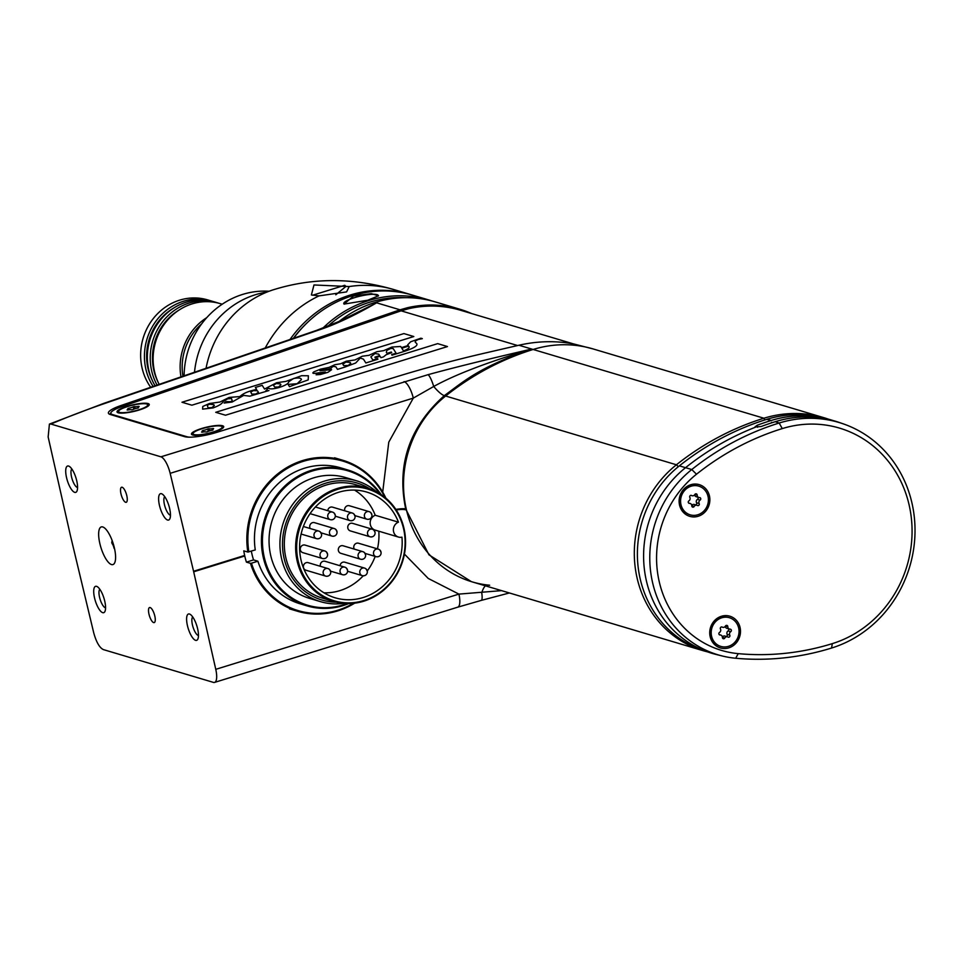 <?xml version="1.0" encoding="UTF-8"?>
<svg xmlns="http://www.w3.org/2000/svg" width="963" height="963" viewBox="0 0 963 963"><rect width="100%" height="100%" fill="white"/><g stroke="black" fill="none" stroke-linecap="round" stroke-linejoin="round"><path stroke-width="1.44" d="M49.414 424.093L50.943 424.057A272.312 54.987 166.9 0 1 105.412 403.232A15.769 6.97 71.1 0 0 103.799 403.365L49.414 424.093L48.15 436.973L70.311 535.031L93.76 632.98C96.372 642.285 99.586 647.822 103.438 649.616L213.401 682.382A15.769 5.152 -107.2 0 0 214.568 682.406A15.769 5.152 -107.2 0 0 215.772 669.333L193.683 571.793L243.904 556.253M50.943 424.057L160.917 456.811A15.769 5.152 72.8 0 1 170.162 473.327L193.563 571.264A15.769 5.152 72.8 0 1 193.683 571.793M125.647 502.289A7.885 2.576 72.8 0 1 121.194 494.717A7.885 2.576 72.8 0 1 121.567 487.242A7.885 2.576 72.8 0 1 122.145 487.254A7.885 2.576 72.8 0 1 126.586 494.826A7.885 2.576 72.8 0 1 126.225 502.301A7.885 2.576 72.8 0 1 125.647 502.289M153.635 622.592A7.885 2.576 72.8 0 1 149.193 615.02A7.885 2.576 72.8 0 1 149.554 607.545A7.885 2.576 72.8 0 1 150.144 607.557A7.885 2.576 72.8 0 1 154.586 615.128A7.885 2.576 72.8 0 1 154.212 622.604A7.885 2.576 72.8 0 1 153.635 622.592M111.491 564.547A19.705 6.44 -107.2 0 0 114.717 562.753A19.705 6.44 -107.2 0 0 113.273 543.842A19.705 6.44 -107.2 0 0 103.787 527.435A19.705 6.44 -107.2 0 0 102.74 526.954A19.705 6.44 -107.2 0 0 99.863 543.589A19.705 6.44 -107.2 0 0 111.491 564.547M74.705 492.358A13.795 4.514 72.8 0 1 66.555 477.684A13.795 4.514 72.8 0 1 68.578 466.044A13.795 4.514 72.8 0 1 69.3 466.369A13.795 4.514 72.8 0 1 75.945 477.865A13.795 4.514 72.8 0 1 76.956 491.106A13.795 4.514 72.8 0 1 74.705 492.358M102.692 612.661A13.795 4.514 72.8 0 1 94.555 597.987A13.795 4.514 72.8 0 1 96.577 586.347A13.795 4.514 72.8 0 1 97.299 586.672A13.795 4.514 72.8 0 1 103.944 598.167A13.795 4.514 72.8 0 1 104.955 611.409A13.795 4.514 72.8 0 1 102.692 612.661M195.585 640.335A13.795 4.514 72.8 0 1 187.448 625.661A13.795 4.514 72.8 0 1 189.47 614.021A13.795 4.514 72.8 0 1 190.193 614.358A13.795 4.514 72.8 0 1 196.837 625.842A13.795 4.514 72.8 0 1 197.848 639.083A13.795 4.514 72.8 0 1 195.585 640.335M167.598 520.032A13.795 4.514 72.8 0 1 159.449 505.358A13.795 4.514 72.8 0 1 161.471 493.718A13.795 4.514 72.8 0 1 162.205 494.055A13.795 4.514 72.8 0 1 168.838 505.539A13.795 4.514 72.8 0 1 169.849 518.78A13.795 4.514 72.8 0 1 167.598 520.032M338.964 321.534A118.232 109.156 -73.4 0 1 435.216 301.888L459.893 309.243A118.232 109.156 -73.4 0 1 471.726 313.589M352.494 315.021L376.617 302.827L400.042 309.809L407.578 307.691A118.232 109.156 -73.4 0 1 459.893 309.243M707.504 651.855A106.412 98.238 -73.4 0 1 702.858 650.603A106.412 98.238 -73.4 0 1 635.411 568.964A106.412 98.238 -73.4 0 1 676.423 464.78A280.474 258.939 -73.4 0 1 763.924 418.231A118.232 109.156 -73.4 0 1 823.931 417.701L593.136 348.943A118.232 109.156 106.6 0 0 533.129 349.473A118.232 109.156 -73.4 0 1 593.136 348.943L573.274 343.839C555.302 340.601 537.185 341.058 518.913 345.236L485.183 353.024A274.299 55.397 -13.1 0 0 394.385 377.412L216.699 432.375A25.219 5.092 166.9 0 1 184.631 436.66L110.191 414.475A25.219 5.092 166.9 0 1 109.156 414.042A25.219 5.092 166.9 0 1 120.844 405.579L398.393 310.375A80.398 16.239 166.9 0 1 400.042 309.809L400.789 310.929M160.917 456.811L428.041 374.679C453.007 367.818 487.555 359.271 531.696 349.039L533.129 349.473A280.474 258.939 106.6 0 0 445.628 396.022A106.412 98.238 106.6 0 0 404.629 500.206A106.412 98.238 106.6 0 0 472.063 581.845A106.412 98.238 106.6 0 0 489.661 585.239M501.567 590.632L458.918 594.111L215.772 669.333M509.403 592.967L481.223 600.406A15.769 2.997 -105.4 0 0 481.753 592.835A15.769 6.055 95.3 0 1 485.412 585.817M481.223 600.406L457.714 607.184A15.769 5.152 -107.2 0 0 458.918 594.111L428.222 578.438L404.436 554.098M404.063 381.601A15.769 5.152 72.8 0 1 413.296 398.104L388.775 442.149L382.696 492.081M318.259 330.225C335.076 324.712 354.528 315.575 376.617 302.827L340.12 321.016L316.646 330.345A15.769 6.97 71.1 0 1 318.259 330.225L105.412 403.232M170.162 473.327L413.296 398.104L433.723 386.464C455.439 374.463 488.097 361.992 531.696 349.039C478.021 367.541 463.311 381.938 444.316 395.624C409.431 426.898 396.551 464.672 405.688 508.946L428.956 554.832L471.376 581.64M428.041 374.679A15.769 2.997 74.6 0 1 433.723 386.464A15.769 3.744 -128.6 0 0 444.316 395.624L445.628 396.022A106.412 98.238 106.6 0 0 404.629 500.206A106.412 98.238 106.6 0 0 472.063 581.845L702.858 650.603M110.372 414.523A23.642 4.779 166.9 0 1 110.276 414.295A23.642 4.779 166.9 0 1 110.914 412.754M77.57 487.543A9.859 3.226 72.8 0 1 77.389 487.495A9.859 3.226 72.8 0 1 72.044 478.804A9.859 3.226 72.8 0 1 71.828 468.969M105.569 607.846A9.859 3.226 72.8 0 1 105.376 607.797A9.859 3.226 72.8 0 1 100.044 599.106A9.859 3.226 72.8 0 1 99.815 589.272M198.462 635.52A9.859 3.226 72.8 0 1 198.27 635.472A9.859 3.226 72.8 0 1 192.937 626.793A9.859 3.226 72.8 0 1 192.708 616.946M170.463 515.217A9.859 3.226 72.8 0 1 170.282 515.181A9.859 3.226 72.8 0 1 164.938 506.49A9.859 3.226 72.8 0 1 164.721 496.643M764.875 419.952L763.924 418.231L533.129 349.473A280.474 258.939 106.6 0 0 445.628 396.022L676.423 464.78L678.337 466.694M823.931 417.701A118.232 109.156 -73.4 0 1 828.746 419.266M187.027 437.07L186.942 436.745A22.859 4.61 -13.1 0 0 189.831 437.178M186.942 436.745L112.502 414.572A22.859 4.61 -13.1 0 1 110.877 413.368A22.859 4.61 -13.1 0 1 122.157 406.506L399.705 311.302A78.039 15.757 -13.1 0 1 401.102 310.832L408.902 308.642A117.45 108.422 -73.4 0 1 460.543 310.255L573.274 343.839M222.525 425.742A16.552 3.346 166.9 0 1 223.512 427.367A16.552 3.346 166.9 0 1 209.404 433.362A16.552 3.346 166.9 0 1 192.636 434.987A16.552 3.346 166.9 0 1 191.962 434.71A16.552 3.346 166.9 0 1 202.495 428.246A16.552 3.346 166.9 0 1 222.525 425.742M148.085 403.557A16.552 3.346 166.9 0 1 149.072 405.182A16.552 3.346 166.9 0 1 134.964 411.177A16.552 3.346 166.9 0 1 118.196 412.802A16.552 3.346 166.9 0 1 117.522 412.525A16.552 3.346 166.9 0 1 128.043 406.061A16.552 3.346 166.9 0 1 148.085 403.557M181.971 402.245L403.918 333.583L413.825 336.532L191.866 405.194L181.971 402.245M447.47 346.56L225.511 415.222L215.736 412.308L437.684 343.635L447.47 346.56M420.891 338.206L422.348 338.639L418.255 339.494C415.125 340.878 414.403 342.034 416.088 342.948C418.893 345.055 414.969 347.872 404.316 351.375L392.001 355.178L391.64 354.601L396.118 353.216L393.193 348.57L390.918 348.377L386.994 350.279L386.295 352.169L387.054 353.361L391.315 352.037L391.688 352.627L386.151 354.733L383.503 356.876L380.939 357.67L380.036 356.238L375.269 357.718L374.896 357.129L379.663 355.648L378.736 354.167L375.016 353.493L370.851 356.864L372.874 360.078L377.568 358.621L377.941 359.211L365.844 362.955L363.46 359.163L360.282 358.043L355.696 362.991L344.67 367.156L337.483 369.383L335.834 366.771L333.222 366.361L331.392 367.637A2.997 0.602 166.9 0 1 329.924 368.709A2.997 0.602 166.9 0 1 326.24 369.335A2.997 0.602 166.9 0 1 326.541 368.468L322.545 369.19L319.969 370.719L331.609 369.684L327.95 372.32L320.39 374.511L316.093 374.788L325.374 372.019L318.524 372.837C313.107 373.825 311.579 373.488 313.95 371.814L320.595 369.13L329.093 367.385L334.823 364.724L340.625 363.773L346.283 361.185L355.022 359.933L362.293 356.226L368.973 355.323L376.882 351.712L383.719 350.64L391.965 347.041L400.692 346.475L401.415 347.619L408.168 345.524L407.722 344.802L410.671 341.769L420.891 338.206M403.509 350.929C408.529 348.943 410.202 347.342 408.541 346.114L401.788 348.209L403.509 350.929M348.209 365.471L350.761 363.376L350.171 362.449L345.898 362.064L342.852 364.267L343.695 365.615L348.209 365.471M293.27 385.236L289.526 386.693L288.106 384.43L297.134 383.707L301.431 379.627C301.238 377.953 298.59 377.592 293.498 378.519L288.707 381.793C288.635 383.503 285.481 385.405 279.21 387.487C273.059 389.16 269.447 389.305 268.376 387.933L265.74 390.942L268.966 390.545L249.79 396.178L243.699 395.396L232.143 402.028L224.114 403.052L226.052 401.643L229.579 401.655L228.255 402.293L232.312 401.041L231.517 398.55L227.689 398.838L222.959 401.715C222.224 403.678 218.95 405.748 213.148 407.903L202.615 409.131L202.772 406.458L209.368 403.533L219.985 402.028L229.146 397.418L239.931 396.563C243.097 393.398 248.659 391.026 256.652 389.473L255.376 387.451L262.201 385.344L264.536 389.04L276.61 382.732L285.975 381.372L301.612 375.702L308.389 375.775L308.196 379.916L293.27 385.236M274.72 387.09L278.548 386.982L280.931 384.815L280.389 383.948L276.357 383.515L273.384 385.224L274.72 387.09M258.445 392.326L257.47 390.785L253.438 390.605L250.729 392.049L251.837 394.156L255.773 394.023L258.445 392.326M208.056 407.77L211.86 407.65L214.328 405.495L213.786 404.641L209.585 404.207L207.25 405.291L208.056 407.77M385.898 498.184A78.822 72.767 106.6 0 0 342.623 460.206A78.822 72.767 106.6 0 0 247.84 552.052L243.783 550.848A78.822 72.767 106.6 0 0 244.891 556.542A78.822 72.767 106.6 0 0 246.408 562.127L253.546 559.912A70.937 65.496 -73.4 0 1 252.005 554.351A70.937 65.496 -73.4 0 1 251.343 551.149M353.361 603.32A78.039 72.044 106.6 0 1 251.475 563.199L250.464 563.331A78.822 72.767 106.6 0 0 297.615 611.288A78.822 72.767 106.6 0 0 354.625 603.187M250.464 563.331L246.408 562.127M247.84 552.052L255.267 549.933A70.937 65.496 -73.4 0 1 340.661 467.837L347.631 469.92A70.937 65.496 106.6 0 0 282.424 488.458A70.937 65.496 106.6 0 0 263.332 557.721A70.937 65.496 106.6 0 0 307.125 605.896A70.937 65.496 106.6 0 0 348.666 603.584M384.923 497.377A78.039 72.044 106.6 0 0 297.579 463.347A78.039 72.044 106.6 0 0 248.851 551.919M253.546 559.912L257.903 561.212L251.475 563.199M307.125 605.896L300.155 603.813A70.937 65.496 -73.4 0 1 257.903 561.212M381.143 494.597A70.937 65.496 106.6 0 0 347.631 469.92M379.843 493.754A70.155 64.762 106.6 0 0 299.746 476.336A70.155 64.762 106.6 0 0 264.331 557.589A70.155 64.762 106.6 0 0 347.113 603.572M320.547 601.67L309.665 598.42A63.052 58.213 -73.4 0 1 270.735 555.603A63.052 58.213 -73.4 0 1 287.708 494.043A63.052 58.213 -73.4 0 1 345.669 477.564L356.563 480.802A63.052 58.213 106.6 0 0 298.602 497.281A63.052 58.213 106.6 0 0 281.617 558.853A63.052 58.213 106.6 0 0 320.547 601.67A63.052 58.213 106.6 0 0 343.622 603.38M376.81 491.997A63.052 58.213 106.6 0 0 356.563 480.802M369.985 488.987A61.09 56.396 106.6 0 0 306.27 493.634A61.09 56.396 106.6 0 0 284.133 558.516A61.09 56.396 106.6 0 0 336.268 602.164M333.716 601.478L322.4 598.107A59.116 54.578 -73.4 0 1 285.903 557.962A59.116 54.578 -73.4 0 1 301.816 500.242A59.116 54.578 -73.4 0 1 356.154 484.798L367.481 488.169A59.116 54.578 106.6 0 0 313.144 503.613A59.116 54.578 106.6 0 0 297.23 561.333A59.116 54.578 106.6 0 0 333.716 601.478A59.116 54.578 106.6 0 0 388.053 586.034A59.116 54.578 106.6 0 0 403.966 528.314A59.116 54.578 106.6 0 0 367.481 488.169M298.229 561.2A58.334 53.844 106.6 0 0 363.833 600.551A58.334 53.844 106.6 0 0 403.545 528.615A58.334 53.844 106.6 0 0 337.941 489.276A58.334 53.844 106.6 0 0 298.229 561.2M401.944 537.161A55.18 50.943 -73.4 0 1 335.136 597.794A55.18 50.943 -73.4 0 1 301.082 560.322A55.18 50.943 -73.4 0 1 315.924 506.454A55.18 50.943 -73.4 0 1 366.638 492.033A55.18 50.943 -73.4 0 1 398.453 522.163A7.885 7.283 106.6 0 0 393.373 529.843A7.885 7.283 106.6 0 0 398.453 537.053A7.885 7.283 106.6 0 0 401.944 537.161M323.977 592.811A55.18 50.943 106.6 0 0 363.244 575.802M367.252 570.975A55.18 50.943 106.6 0 0 375.185 556.409M377.448 548.862A55.18 50.943 106.6 0 0 378.796 531.203M398.453 522.163L375.221 515.241A55.18 50.943 106.6 0 0 354.577 490.095M398.453 537.053L375.233 530.131A7.885 7.283 -73.4 0 1 370.153 522.921A7.885 7.283 -73.4 0 1 375.221 515.241M354.24 549.103A3.936 3.635 -73.4 0 1 358.537 543.228L378.278 549.115A3.936 3.635 106.6 0 0 373.596 553.99A3.936 3.635 106.6 0 0 378.038 556.65M344.766 510.799A3.936 3.635 -73.4 0 1 349.4 505.756L369.142 511.642A3.936 3.635 106.6 0 0 364.459 516.517A3.936 3.635 106.6 0 0 368.889 519.177M327.757 510.691A3.936 3.635 -73.4 0 1 332.524 507.152L352.265 513.026A3.936 3.635 106.6 0 0 347.583 517.913A3.936 3.635 106.6 0 0 352.013 520.562M365.266 554.339A3.936 3.635 106.6 0 0 362.834 551.655A3.936 3.936 0 0 1 365.543 554.544A3.936 3.936 0 0 1 360.583 559.214L340.842 553.328A3.936 3.635 -73.4 0 1 341.095 545.792A3.936 3.635 -73.4 0 1 343.093 545.78L362.834 551.655A3.936 3.635 106.6 0 0 358.152 556.542A3.936 3.635 106.6 0 0 362.582 559.19M330.357 571.228A3.936 3.635 106.6 0 0 327.914 568.555A3.936 3.936 0 0 1 330.634 571.432A3.936 3.936 0 0 1 325.663 576.103L305.933 570.228A3.936 3.635 -73.4 0 1 306.174 562.693A3.936 3.635 -73.4 0 1 308.184 562.669L327.914 568.555A3.936 3.635 106.6 0 0 323.231 573.43A3.936 3.635 106.6 0 0 327.673 576.091M320.414 566.316A3.936 3.635 -73.4 0 1 325.061 561.285L344.802 567.159A3.936 3.635 106.6 0 0 340.12 572.034A3.936 3.635 106.6 0 0 344.549 574.694M327.215 553.653A3.936 3.635 106.6 0 0 324.784 550.968A3.936 3.936 0 0 1 327.492 553.857A3.936 3.936 0 0 1 322.533 558.528L302.791 552.642A3.936 3.635 -73.4 0 1 303.044 545.106A3.936 3.635 -73.4 0 1 305.042 545.094L324.784 550.968A3.936 3.635 106.6 0 0 320.101 555.856A3.936 3.635 106.6 0 0 324.531 558.516M310.182 528.518A3.936 3.635 -73.4 0 1 314.492 522.656L334.233 528.531A3.936 3.635 106.6 0 0 329.551 533.406A3.936 3.635 106.6 0 0 333.98 536.066M374.715 531.889A3.936 3.635 106.6 0 0 372.284 529.217A3.936 3.936 0 0 1 374.992 532.106A3.936 3.936 0 0 1 370.033 536.776L350.291 530.89A3.936 3.635 -73.4 0 1 350.544 523.354A3.936 3.635 -73.4 0 1 352.542 523.342L372.284 529.217A3.936 3.635 106.6 0 0 367.601 534.092A3.936 3.635 106.6 0 0 372.031 536.752M340.035 565.738A3.936 3.635 -73.4 0 1 344.802 562.199L364.544 568.086A3.936 3.635 106.6 0 0 359.861 572.961A3.936 3.635 106.6 0 0 364.291 575.621M334.955 514.784A3.936 3.635 106.6 0 0 330.526 512.123A3.936 3.635 106.6 0 0 330.273 519.659L310.531 513.785A3.936 3.635 -73.4 0 1 310.086 513.616M322.894 328.118A118.232 109.156 -73.4 0 1 428.836 299.987L412.573 295.147A118.232 109.156 106.6 0 0 293.619 338.254M428.836 299.987A118.232 109.156 -73.4 0 1 432.014 300.986M367.806 300.215L344.044 304.091L353.59 295.966L371.345 293.667L378.519 295.761L367.806 300.215M344.188 304.164A17.731 3.587 166.9 0 1 343.779 303.61A17.731 3.587 166.9 0 1 354.516 297.651A17.731 3.587 166.9 0 1 377.063 294.642A17.731 3.587 166.9 0 1 378.327 295.581A17.731 3.587 166.9 0 1 378.29 296.026M327.865 326.216A116.655 107.7 -73.4 0 1 406.133 297.675M184.102 375.823A82.758 76.402 -73.4 0 1 269.086 291.247M194.502 372.248A86.706 80.049 -73.4 0 1 266.92 292.09M293.354 338.338A116.655 107.7 -73.4 0 1 308.942 321.088M289.995 339.494A118.232 109.156 -73.4 0 1 410.334 294.473A118.232 109.156 -73.4 0 1 411.454 294.81M349.208 286.553L346.596 291.897L319.006 295.894L311.386 294.943L313.986 284.964L349.208 286.553A118.232 109.156 -73.4 0 1 393.843 289.562L410.334 294.473M335.798 294.798L346.006 286.384L344.706 285.301L312.674 295.208L311.386 294.943M311.555 294.895L312.156 295.099M206.046 368.287A98.804 91.22 -73.4 0 1 272.18 290.152M182.922 376.22A53.603 49.486 -73.4 0 1 201.556 324.001M150.697 387.27A55.18 50.943 -73.4 0 1 142.127 368.191A55.18 50.943 -73.4 0 1 156.981 314.311A55.18 50.943 -73.4 0 1 207.695 299.902L211.475 301.022A55.18 50.943 106.6 0 0 160.761 315.443A55.18 50.943 106.6 0 0 145.907 369.311A55.18 50.943 106.6 0 0 153.141 386.44M218.721 303.213A55.18 50.943 106.6 0 0 217.277 302.755A55.18 50.943 106.6 0 0 166.563 317.164A55.18 50.943 106.6 0 0 151.709 371.044A55.18 50.943 106.6 0 0 157.089 385.08M217.277 302.755L214.376 301.888A55.18 50.943 106.6 0 0 163.662 316.309A55.18 50.943 106.6 0 0 148.808 370.177A55.18 50.943 106.6 0 0 155.079 385.766M212.919 301.479A55.18 50.943 106.6 0 0 211.475 301.022M222.212 304.224L220.178 303.622A55.18 50.943 106.6 0 0 169.464 318.031A55.18 50.943 106.6 0 0 154.61 371.911A55.18 50.943 106.6 0 0 159.16 384.369M180.984 376.882A55.18 50.943 -73.4 0 1 206.744 317.658M152.058 379.928A52.809 48.752 106.6 0 1 148.037 368.648A52.809 48.752 -73.4 0 1 173.424 308.22M179.226 309.954A52.809 48.752 -73.4 0 0 153.851 370.382A52.809 48.752 106.6 0 0 157.86 381.661M738.236 653.636A274.961 253.847 106.6 0 0 832.309 643.633A112.719 104.064 106.6 0 0 909.048 504.636A112.719 104.064 106.6 0 0 782.269 428.595A274.961 253.847 106.6 0 0 696.49 474.229A100.886 93.146 106.6 0 0 659.282 581.905A100.886 93.146 106.6 0 0 738.236 653.636L735.684 658.247A280.197 258.674 106.6 0 0 831.551 648.051A117.955 108.891 106.6 0 0 914.85 537.041A117.955 108.891 106.6 0 0 843.395 423.901A117.955 108.891 106.6 0 0 779.175 423.022A280.197 258.674 106.6 0 0 691.771 469.535A106.135 97.985 106.6 0 0 651.205 575.609A106.135 97.985 106.6 0 0 722.094 655.947A106.135 97.985 106.6 0 0 735.684 658.247M740.053 627.443A16.552 15.276 -73.4 0 1 728.786 647.858A16.552 15.276 -73.4 0 1 710.164 636.687A16.552 15.276 -73.4 0 1 721.431 616.272A16.552 15.276 -73.4 0 1 740.053 627.443M709.43 495.861A16.552 15.276 106.6 0 0 690.82 484.702A16.552 15.276 106.6 0 0 679.553 505.106A16.552 15.276 106.6 0 0 698.163 516.276A16.552 15.276 106.6 0 0 709.43 495.861M843.395 423.901L839.567 422.576A118.136 109.06 106.6 0 0 775.263 421.698A280.377 258.842 106.6 0 0 761.131 426.525L756.268 426.886A280.474 258.939 106.6 0 0 685.704 467.549A106.412 98.238 106.6 0 0 644.416 569.554A106.412 98.238 106.6 0 0 708.214 652.107A106.412 98.238 106.6 0 0 716.111 654.455L722.094 655.947M756.268 426.886L755.185 426.513M755.413 426.669L757.062 425.309L757.52 427.247M708.214 652.107L701.822 649.881A106.099 97.949 -73.4 0 1 638.204 567.568A106.099 97.949 -73.4 0 1 679.372 465.851A280.161 258.65 -73.4 0 1 766.777 419.35A117.919 108.867 -73.4 0 1 822.221 417.629L826.748 418.749A118.136 109.06 106.6 0 0 771.194 420.482A280.377 258.842 106.6 0 0 757.062 425.309M833.176 420.578A118.136 109.06 106.6 0 0 826.748 418.749M114.597 548.91L113.971 548.067A4.093 1.336 -107.2 0 0 112.045 543.553L111.72 542.145A4.093 1.336 -107.2 0 0 112.069 540.339M222.164 426.97A14.975 3.021 -13.1 0 1 210.728 432.688A14.975 3.021 -13.1 0 1 194.057 434.542A14.975 3.021 166.9 0 1 192.997 433.759A14.975 3.021 166.9 0 1 204.433 428.029A14.975 3.021 166.9 0 1 221.105 426.176A14.975 3.021 -13.1 0 1 222.164 426.97L222.489 428.354M202.964 432.05L202.76 431.135A4.177 0.843 -13.1 0 1 201.532 432.074L202.074 432.231A4.177 0.843 -13.1 0 1 206.022 432.002L207.442 431.725A4.177 0.843 -13.1 0 1 212.077 430.292L212.992 430.004M202.76 431.135A4.177 0.843 -13.1 0 0 202.206 430.87L203.085 430.437A4.177 0.843 -13.1 0 0 207.719 428.992L209.14 428.728A4.177 0.843 -13.1 0 0 213.1 428.499L213.63 428.655A4.177 0.843 -13.1 0 0 212.402 429.594A4.177 0.843 -13.1 0 0 212.955 429.859M147.724 404.785A14.975 3.021 -13.1 0 1 136.289 410.515A14.975 3.021 -13.1 0 1 119.617 412.369A14.975 3.021 166.9 0 1 118.545 411.574A14.975 3.021 166.9 0 1 129.993 405.856A14.975 3.021 166.9 0 1 146.653 404.003A14.975 3.021 -13.1 0 1 147.724 404.785L148.049 406.169M128.524 409.877L128.308 408.962A4.177 0.843 -13.1 0 1 127.08 409.889L127.622 410.057A4.177 0.843 -13.1 0 1 131.582 409.817L132.99 409.552A4.177 0.843 -13.1 0 1 137.637 408.119L138.54 407.818M128.308 408.962A4.177 0.843 -13.1 0 0 127.766 408.685L128.645 408.252A4.177 0.843 -13.1 0 0 133.279 406.819L134.688 406.542A4.177 0.843 -13.1 0 0 138.648 406.314L139.19 406.47A4.177 0.843 -13.1 0 0 137.962 407.409A4.177 0.843 -13.1 0 0 138.503 407.686M720.685 646.378A14.975 13.831 -73.4 0 1 720.541 646.329A14.975 13.831 -73.4 0 1 711.296 636.158A14.975 13.831 106.6 0 1 715.328 621.544A14.975 13.831 106.6 0 1 729.099 617.632A14.975 13.831 106.6 0 1 729.244 617.668M720.83 646.414A14.975 13.831 -73.4 0 0 734.6 642.502A14.975 13.831 -73.4 0 0 738.633 627.888A14.975 13.831 106.6 0 0 729.388 617.716A14.975 13.831 106.6 0 0 715.617 621.629A14.975 13.831 106.6 0 0 711.585 636.254A14.975 13.831 -73.4 0 0 720.83 646.414L720.541 646.329M722.37 636.952A2.504 2.311 -73.4 0 1 724.874 636.049L727.486 636.832A2.504 2.311 106.6 0 1 727.992 637.049A1.384 1.276 106.6 0 0 729.785 635.135A2.504 2.311 106.6 0 1 730.7 631.704A1.384 1.276 106.6 0 0 730.11 629.152A2.504 2.311 106.6 0 1 727.823 626.72A1.384 1.276 106.6 0 0 725.44 626.082A2.504 2.311 106.6 0 1 722.226 627.082A1.384 1.276 106.6 0 0 720.444 628.995A2.504 2.311 106.6 0 1 719.517 632.426A1.384 1.276 106.6 0 0 720.107 634.978L719.397 634.761M727.486 636.832A2.504 2.311 106.6 0 0 724.778 638.048A1.384 1.276 106.6 0 1 722.394 637.422A2.504 2.311 106.6 0 0 720.107 634.978M726.162 636.435A1.384 1.276 106.6 0 0 727.173 634.352A2.504 2.311 -73.4 0 1 728.088 630.921A1.384 1.276 106.6 0 0 728.413 628.767M727.498 628.382A2.504 2.311 -73.4 0 1 725.235 626.395M690.074 514.796A14.975 13.831 -73.4 0 1 689.929 514.748A14.975 13.831 -73.4 0 1 680.685 504.588A14.975 13.831 106.6 0 1 684.717 489.962A14.975 13.831 106.6 0 1 698.476 486.05A14.975 13.831 106.6 0 1 698.62 486.086M690.218 514.844A14.975 13.831 -73.4 0 0 703.977 510.92A14.975 13.831 -73.4 0 0 708.01 496.306A14.975 13.831 106.6 0 0 698.765 486.134A14.975 13.831 106.6 0 0 685.006 490.047A14.975 13.831 106.6 0 0 680.973 504.672A14.975 13.831 -73.4 0 0 690.218 514.844L689.929 514.748M691.747 505.37A2.504 2.311 -73.4 0 1 694.263 504.468L696.875 505.25A2.504 2.311 106.6 0 1 697.368 505.467A1.384 1.276 106.6 0 0 699.162 503.553A2.504 2.311 106.6 0 1 700.089 500.122A1.384 1.276 106.6 0 0 699.487 497.57A2.504 2.311 106.6 0 1 697.2 495.138A1.384 1.276 106.6 0 0 694.817 494.513A2.504 2.311 106.6 0 1 691.615 495.5A1.384 1.276 106.6 0 0 689.821 497.414A2.504 2.311 106.6 0 1 688.894 500.856A1.384 1.276 106.6 0 0 689.496 503.396L688.774 503.18M696.875 505.25A2.504 2.311 106.6 0 0 694.167 506.466A1.384 1.276 106.6 0 1 691.783 505.84A2.504 2.311 106.6 0 0 689.496 503.396M695.539 504.853A1.384 1.276 106.6 0 0 696.55 502.77A2.504 2.311 -73.4 0 1 697.477 499.34A1.384 1.276 106.6 0 0 697.79 497.185M696.875 496.8A2.504 2.311 -73.4 0 1 694.624 494.826M518.913 345.236L531.696 349.039M193.563 571.264L244.65 555.458M398.393 310.375L399.151 311.494M407.578 307.691L408.131 308.822M405.688 508.958A15.769 2.901 -13.2 0 0 395.877 509.427M396.214 509.957A15.769 3.455 167 0 1 405.905 509.872M120.844 405.579L121.603 406.699M112.647 415.209L112.502 414.572M517.588 345.536L401.102 310.832M321.209 533.755A3.936 3.635 106.6 0 0 316.779 531.095A3.936 3.635 106.6 0 0 316.526 538.642A3.936 3.635 106.6 0 0 318.524 538.618M380.71 551.787A3.936 3.635 106.6 0 0 378.278 549.115A3.936 3.936 0 0 1 380.999 551.992A3.936 3.936 0 0 1 376.027 556.662L365.085 553.4M371.574 514.314A3.936 3.635 106.6 0 0 369.142 511.642A3.936 3.936 0 0 1 371.85 514.519A3.936 3.936 0 0 1 366.891 519.189L354.89 515.614M354.697 515.711A3.936 3.635 106.6 0 0 352.265 513.026A3.936 3.936 0 0 1 354.974 515.915A3.936 3.936 0 0 1 350.014 520.586L335.329 516.204M347.234 569.843A3.936 3.635 106.6 0 0 344.802 567.159A3.936 3.936 0 0 1 347.511 570.048A3.936 3.936 0 0 1 342.551 574.718L330.55 571.143M336.665 531.215A3.936 3.635 106.6 0 0 334.233 528.531A3.936 3.936 0 0 1 336.942 531.42A3.936 3.936 0 0 1 331.982 536.09L321.028 532.828M366.975 570.758A3.936 3.635 106.6 0 0 364.544 568.086A3.936 3.936 0 0 1 367.252 570.963A3.936 3.936 0 0 1 362.293 575.633L347.607 571.264M315.395 507.007L332.524 512.111A3.936 3.936 0 0 1 335.232 515A3.936 3.936 0 0 1 330.273 519.659A3.936 3.635 106.6 0 0 332.271 519.647M265.222 347.992A118.232 109.156 -73.4 0 1 319.006 295.894M832.309 643.633L831.551 648.051M782.269 428.595L779.175 423.022L775.263 421.698M696.49 474.229L691.771 469.535L679.372 465.851M771.194 420.482L766.777 419.35M772.603 422.528L771.556 422.336M112.045 543.553L113.08 543.228M111.72 542.145L112.623 541.868M203.085 430.437L203.446 431.978M207.719 428.992L208.273 431.328M209.14 428.728L209.633 430.858M128.645 408.252L128.994 409.793M133.279 406.819L133.821 409.143M134.688 406.542L135.181 408.673M730.7 631.704L728.088 630.921M729.785 635.135L727.173 634.352M724.778 638.048L722.394 637.337M727.823 626.72L725.476 626.022M700.089 500.122L697.477 499.34M699.162 503.553L696.55 502.77M694.167 506.466L691.783 505.756M697.2 495.138L694.865 494.44M457.714 607.184L214.568 682.406M103.799 403.365L316.646 330.345M470.823 581.471L472.063 581.845M111.202 414.776L110.877 413.368M342.623 460.206L334.498 457.786M297.615 611.288L289.478 608.857M301.106 534.044L316.526 538.642A3.936 3.936 0 0 0 321.498 533.971A3.936 3.936 0 0 0 318.777 531.082L303.369 526.496M393.843 289.562C352.001 277.428 311.446 277.621 272.204 290.14M192.997 433.759L193.322 435.144M118.545 411.574L118.87 412.958M138.106 408.011L137.962 407.409M719.192 634.593L720.793 635.062M721.443 626.925L722.731 627.298M726.824 628.285L729.436 629.068M688.581 503.011L690.17 503.48M690.832 495.343L692.108 495.728M696.201 496.703L698.813 497.486"/></g></svg>

